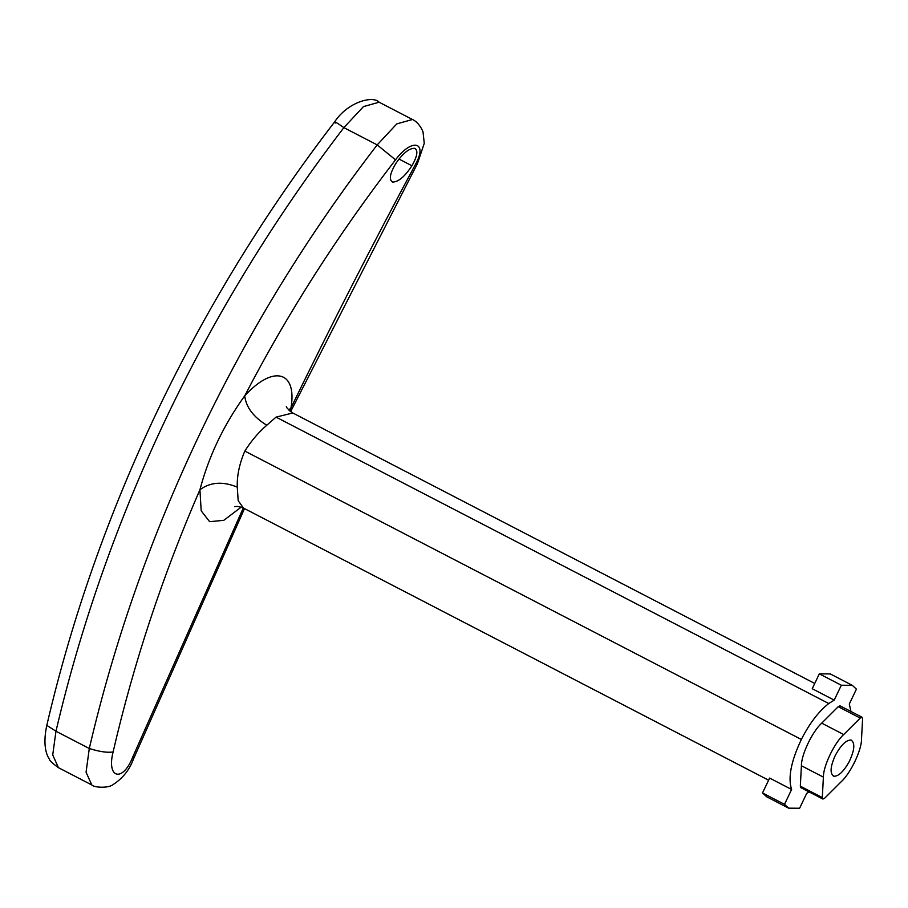 <?xml version="1.0" encoding="UTF-8"?>
<svg xmlns="http://www.w3.org/2000/svg" width="908" height="908" viewBox="0 0 908 908"><rect width="100%" height="100%" fill="white"/><g stroke="black" fill="none" stroke-linecap="round" stroke-linejoin="round"><path stroke-width="1.36" d="M851.068 740.065C846.324 739.872 841.114 744.878 835.451 755.093C830.253 766.534 829.708 773.571 833.839 776.204C838.277 776.533 843.305 771.868 848.935 762.209C854.598 750.371 855.313 742.994 851.068 740.065L851.693 740.304M833.215 775.965L833.839 776.204M414.57 148.322C418.316 150.285 417.442 156.097 411.937 165.767C404.764 176.617 398.351 182.043 392.687 182.043C388.772 179.875 389.804 173.712 395.774 163.553C402.891 153.27 409.156 148.186 414.57 148.322L415.183 148.549M392.687 182.043L392.074 181.816M850.932 711.475L849.32 704.029L856.414 689.138L852.294 685.324L830.298 673.929L819.322 673.838L841.319 685.234L834.214 700.125L828.743 703.518C818.551 711.566 809.414 723.54 801.344 739.464C791.05 761.256 787.803 777.918 791.606 789.461L784.512 804.34L788.632 808.165L799.607 808.245L806.701 793.354L809.221 791.98M834.214 700.125L812.229 688.729L819.322 673.838M784.512 804.34L762.516 792.945L769.621 778.065L791.606 789.461M241.21 507.118L223.788 520.329L209.623 521.68L201.19 510.829L199.919 489.752C208.727 456.338 223.652 425.035 244.717 395.843C246.057 407.193 253.411 416.999 266.782 425.239C258.587 432.265 251.266 440.879 244.819 451.072C239.406 463.806 236.886 475.826 237.26 487.131L238.191 500.717L243.48 508.06C239.213 506.482 236.284 506.04 234.695 506.721M822.308 797.576L822.932 799.063L824.68 798.189L841.194 781.731C850.569 773.389 861.737 749.963 861.51 739.146L862.6 718.693L861.976 717.218L860.228 718.08L843.714 734.549C834.35 742.892 823.17 766.307 823.397 777.135L822.308 797.576L800.323 786.18L800.799 787.611L822.796 799.006M860.228 718.08L838.232 706.685L839.979 705.822L862.112 717.263M288.846 410.053L291.003 407.805L289.845 411.006M395.513 159.853C337.935 234.525 287.666 313.192 244.717 395.843C273.126 364.641 297.279 370.884 291.003 407.805C331.795 323.997 373.188 243.049 415.172 164.927C428.417 141.807 412.05 137.585 395.513 159.853L377.195 144.894C239.462 323.52 139.866 531.577 89.29 748.498L55.967 731.235L46.807 725.356C96.747 510.761 196.344 301.592 334.598 121.944L334.598 121.944C347.912 101.639 373.233 95.363 379.124 102.218L363.461 106.599L343.871 127.631C205.219 308.606 106.281 516.754 55.967 731.235L52.721 754.945L58.43 767.669L91.799 784.966L86.067 772.22L89.29 748.498C99.347 751.688 107.292 752.845 113.091 751.972C133.748 662.806 162.691 575.4 199.919 489.752C210.361 482.046 222.812 481.172 237.26 487.131M415.172 164.927L417.453 163.599L424.252 143.351L423.037 131.91C419.087 122.228 412.856 119.64 412.482 119.504L379.113 102.218M335.313 123.045C333.452 120.753 336.312 122.274 343.871 127.631L377.195 144.894L396.807 123.874L412.47 119.504M244.49 508.594L133.601 758.725L132.738 757.045L243.287 507.969M58.43 767.669L58.441 767.68C52.301 763.208 49.293 760.371 49.395 759.156C45.559 753.663 43.039 742.744 46.807 725.356L46.807 725.356M762.516 792.945L766.647 796.759L788.632 808.165M852.294 685.324L841.319 685.234M838.232 706.685L821.717 723.154C812.354 731.496 801.185 754.911 801.412 765.739L800.323 786.18M411.937 165.767L398.975 159.048M801.344 739.464L244.819 451.072M814.737 683.463L292.751 412.97L276.066 417.124L266.782 425.239M828.743 703.518L276.066 417.124M113.091 751.972C106.361 778.462 122.728 782.685 132.738 757.045M823.397 777.135L801.412 765.739M843.714 734.549L821.717 723.154M768.599 780.188L243.48 508.06M292.762 412.97L292.762 412.97C288.131 409.474 286.02 407.272 286.406 406.341M133.601 758.725C129.594 769.723 122.784 778.326 113.171 784.535C108.563 788.473 93.933 787.599 91.787 784.966L91.787 784.966M290.639 411.63L417.453 163.599"/></g></svg>
